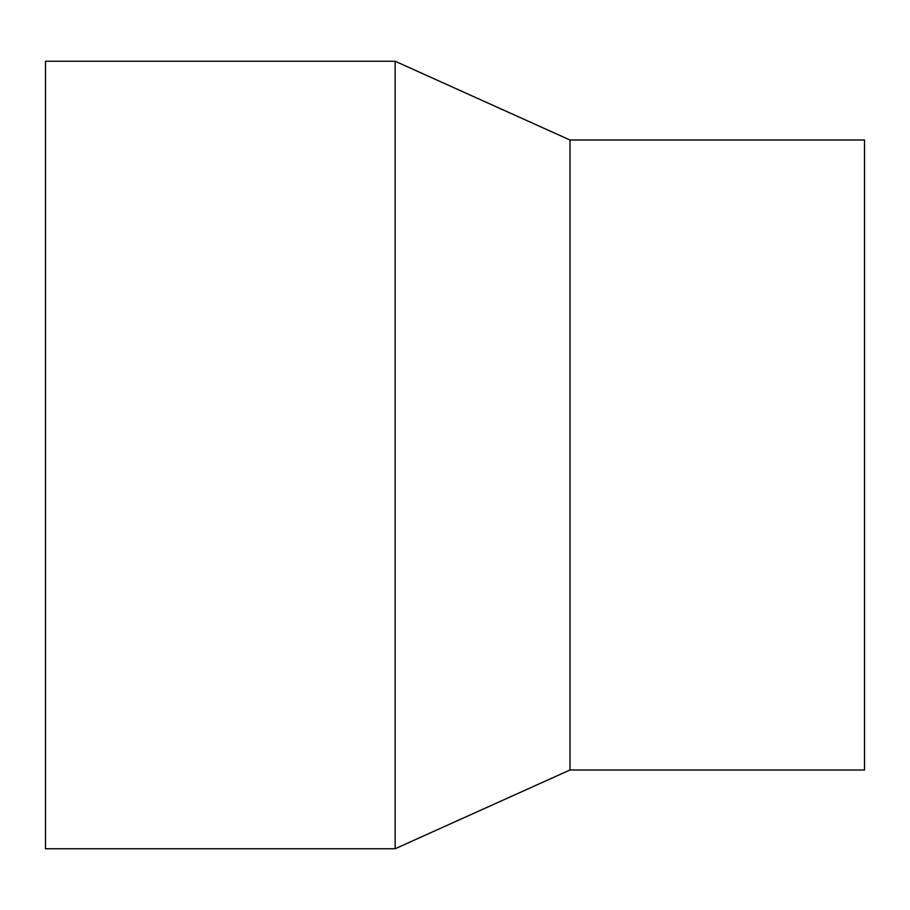 <?xml version="1.0" encoding="UTF-8"?>
<svg xmlns="http://www.w3.org/2000/svg" width="910" height="910" viewBox="0 0 910 910"><rect width="100%" height="100%" fill="white"/><g stroke="black" fill="none" stroke-linecap="round" stroke-linejoin="round"><path stroke-width="1.36" d="M45.5 61.254L45.5 848.746L395.145 848.746L395.145 61.254L45.5 61.254M395.145 61.254L569.978 140.004L569.978 769.996L395.145 848.746M569.978 140.004L864.5 140.004L864.5 769.996L569.978 769.996"/></g></svg>
